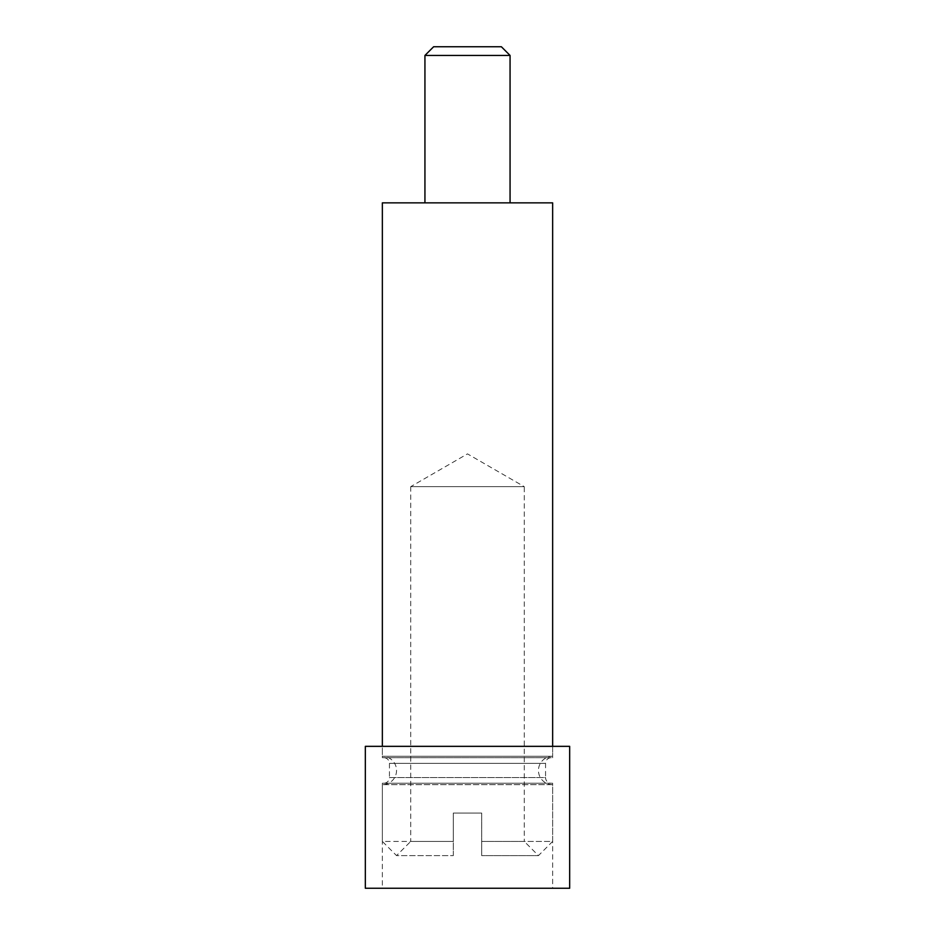 <?xml version="1.0" encoding="UTF-8"?>
<svg xmlns="http://www.w3.org/2000/svg" width="935" height="935" viewBox="0 0 935 935"><rect width="100%" height="100%" fill="white"/><g stroke="black" fill="none" stroke-linecap="round" stroke-linejoin="round"><path stroke-width="0.7" stroke-dasharray="4.67 3.51" d="M410.734 486.656L410.734 841.418L453.311 841.418L453.311 855.607L453.311 813.041L481.689 813.041L481.689 841.418L524.266 841.418L538.455 855.607L552.643 841.418L481.689 841.418L481.689 813.041L453.311 813.041L453.311 841.418L410.734 841.418L396.545 855.607L453.311 855.607L396.545 855.607L382.357 841.418L453.311 841.418L382.357 841.418L382.357 784.664L552.643 784.664L552.643 841.418L481.689 841.418L481.689 855.607L481.689 841.418L481.689 855.607L538.455 855.607L481.689 855.607L481.689 813.041L481.689 841.418L524.266 841.418L524.266 486.656L410.734 486.656L524.266 486.656L467.5 453.884L410.734 486.656M453.311 813.041L481.689 813.041L453.311 813.041L453.311 841.418L453.311 813.041M453.311 855.607L453.311 841.418L453.311 855.607M552.643 784.664L382.357 784.664A14.189 14.189 0 0 0 396.545 770.463A14.189 14.189 0 0 0 382.357 756.275L552.643 756.275A14.189 14.189 0 0 0 538.455 770.463A14.189 14.189 0 0 0 552.643 784.664M552.643 756.275L382.357 756.275L382.357 746.34L552.643 746.34L552.643 756.275M382.357 202.848L552.643 202.848M510.066 202.848L424.934 202.848L510.066 202.848M510.066 55.445L424.934 55.445M433.63 46.75L501.37 46.75M569.672 888.25L365.328 888.25M382.357 888.25L552.643 888.25L382.357 888.25L382.357 783.238L552.643 783.238L552.643 888.25M365.328 746.34L569.672 746.34M382.357 783.238L552.643 783.238M552.643 746.34L382.357 746.34L382.357 757.701L552.643 757.701L552.643 746.34M383.771 783.238L551.229 783.238L383.771 783.238A5.68 5.68 0 0 0 389.451 777.569L545.549 777.569A5.68 5.68 0 0 0 551.229 783.238M382.357 757.701L552.643 757.701M551.229 757.701L383.771 757.701L551.229 757.701A5.68 5.68 0 0 0 545.549 763.369L545.549 777.569L389.451 777.569L389.451 763.369A5.68 5.68 0 0 0 383.771 757.701M545.549 763.369L389.451 763.369L545.549 763.369"/><path stroke-width="1.4" d="M382.357 746.34L382.357 202.848L552.643 202.848L552.643 746.34M510.066 55.445L424.934 55.445L433.63 46.75L501.37 46.75L510.066 55.445L510.066 202.848M424.934 55.445L424.934 202.848M365.328 888.25L569.672 888.25L569.672 746.34L365.328 746.34L365.328 888.25"/></g></svg>
